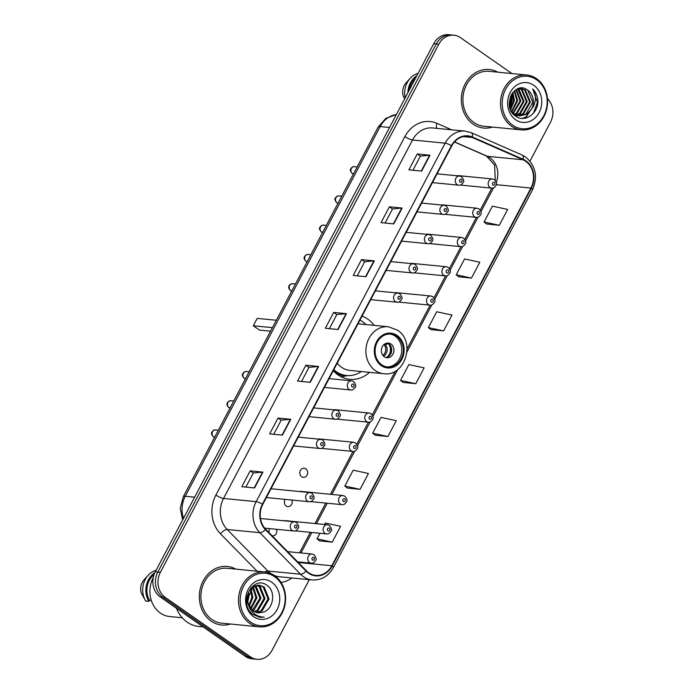 <?xml version="1.0" encoding="UTF-8"?>
<svg xmlns="http://www.w3.org/2000/svg" width="694" height="694" viewBox="0 0 694 694"><rect width="100%" height="100%" fill="white"/><g stroke="black" fill="none" stroke-linecap="round" stroke-linejoin="round"><path stroke-width="1.04" d="M374.135 325.365A32.479 27.691 95.6 0 0 367.655 319.014A32.479 27.691 95.6 0 0 362.077 316.074M333.293 370.657A32.479 27.691 95.6 0 0 338.134 374.986A32.479 27.691 95.6 0 0 349.741 379.323A32.479 27.691 95.6 0 0 369.546 372.331M269.758 528.637A4.598 3.921 95.6 0 0 269.116 532.732M285.182 499.376A4.598 3.921 95.6 0 0 286.223 506.004A4.598 3.921 95.6 0 0 287.863 506.611A4.598 3.921 95.6 0 0 291.48 504.633A4.598 3.921 95.6 0 0 291.896 500.036M305.828 468.823A4.598 3.921 95.6 0 0 304.18 468.207A4.598 3.921 95.6 0 0 300.034 471.399A4.598 3.921 95.6 0 0 301.647 476.743A4.598 3.921 95.6 0 0 303.287 477.359A4.598 3.921 95.6 0 0 307.442 474.167A4.598 3.921 95.6 0 0 305.828 468.823M320.897 439.345A4.598 3.921 95.6 0 0 319.613 438.955A4.598 3.921 95.6 0 0 318.268 439.094M336.321 410.093A4.598 3.921 95.6 0 0 335.037 409.694A4.598 3.921 95.6 0 0 333.693 409.833M428.875 234.546A4.598 3.921 95.6 0 0 427.591 234.156A4.598 3.921 95.6 0 0 426.246 234.294M444.307 205.294A4.598 3.921 95.6 0 0 443.015 204.895A4.598 3.921 95.6 0 0 441.679 205.034M413.451 263.807A4.598 3.921 95.6 0 0 412.167 263.408A4.598 3.921 95.6 0 0 410.822 263.547M398.026 293.059A4.598 3.921 95.6 0 0 396.734 292.668A4.598 3.921 95.6 0 0 395.398 292.807M459.732 176.033A4.598 3.921 95.6 0 0 458.439 175.634A4.598 3.921 95.6 0 0 457.103 175.773M272.161 535.837A4.598 3.921 95.6 0 0 272.438 535.872A4.598 3.921 95.6 0 0 276.056 533.894A4.598 3.921 95.6 0 0 276.472 529.296M511.903 73.547L460.469 37.65A18.382 15.676 95.6 0 0 453.902 35.194L448.801 34.7A18.382 15.676 95.6 0 0 433.715 43.713L155.274 571.83A18.382 15.676 95.6 0 0 160.219 596.953L245.329 656.351A18.382 15.676 95.6 0 0 251.887 658.806L254.438 659.048A18.382 15.676 95.6 0 1 247.879 656.593A18.382 15.676 95.6 0 0 254.438 659.048L256.988 659.3A18.382 15.676 95.6 0 0 272.074 650.287L309.298 579.681M451.352 34.952A18.382 15.676 95.6 0 0 436.266 43.965L157.824 572.073A18.382 15.676 95.6 0 0 162.769 597.196L247.879 656.593L162.769 597.196A18.382 15.676 95.6 0 1 157.824 572.073L436.266 43.965A18.382 15.676 95.6 0 1 451.352 34.952M497.815 72.176A29.417 25.079 95.6 0 0 489.313 69.495A29.417 25.079 95.6 0 0 462.742 89.908A29.417 25.079 95.6 0 0 473.082 124.122A29.417 25.079 95.6 0 0 483.588 128.052A29.417 25.079 95.6 0 0 492.454 127.071A29.417 25.079 95.6 0 1 483.588 128.052A29.417 25.079 95.6 0 1 473.082 124.122A29.417 25.079 95.6 0 1 462.742 89.908A29.417 25.079 95.6 0 1 489.313 69.495A29.417 25.079 95.6 0 1 497.815 72.176M235.804 569.123A29.417 25.079 95.6 0 0 227.302 566.451A29.417 25.079 95.6 0 0 200.731 586.864A29.417 25.079 95.6 0 0 211.071 621.069A29.417 25.079 95.6 0 0 221.577 624.999A29.417 25.079 95.6 0 0 230.443 624.019A29.417 25.079 95.6 0 1 221.577 624.999A29.417 25.079 95.6 0 1 211.071 621.069A29.417 25.079 95.6 0 1 200.731 586.864A29.417 25.079 95.6 0 1 227.302 566.451A29.417 25.079 95.6 0 1 235.804 569.123M525.679 161.26A19.614 16.717 -84.4 0 1 530.953 188.057L331.81 565.757A19.614 16.717 -84.4 0 1 315.718 575.378A19.614 16.717 -84.4 0 1 306.392 570.789L265.715 529.253A19.614 16.717 -84.4 0 1 262.766 504.425L451.777 145.94A19.614 16.717 -84.4 0 1 467.86 136.328A19.614 16.717 -84.4 0 1 472.267 137.481L523.076 159.793A19.614 16.717 -84.4 0 1 525.679 161.26M525.905 160.835A20.1 17.142 95.6 0 0 523.241 159.334L472.423 137.022A20.1 17.142 95.6 0 0 451.421 145.697L262.41 504.182A20.1 17.142 95.6 0 0 265.429 529.626L306.106 571.162A20.1 17.142 95.6 0 0 332.166 566.009L531.309 188.308A20.1 17.142 95.6 0 0 525.905 160.835M319.518 540.843L332.235 542.144L340.589 526.304L325.347 523.016L324.566 524.482M347.364 488.029L360.073 489.339L368.427 473.49L353.185 470.202L344.831 486.043L347.451 488.099M375.202 435.216L387.92 436.526L396.274 420.677L381.032 417.389L372.678 433.23L375.298 435.294M486.581 223.971L499.298 225.281L507.652 209.441L492.41 206.144L484.056 221.993L486.676 224.049M458.734 276.785L471.452 278.094L479.806 262.245L464.564 258.957L456.21 274.798L458.829 276.863M430.896 329.598L443.605 330.899L451.959 315.059L436.717 311.771L428.363 327.611L430.991 329.667M403.049 382.403L415.767 383.713L424.121 367.872L408.879 364.576L400.525 380.425L403.145 382.481M453.902 35.194A18.382 15.676 95.6 0 0 438.816 44.216L160.375 572.324A18.382 15.676 95.6 0 0 165.319 597.447L250.421 656.845A18.382 15.676 95.6 0 0 256.988 659.3M529.99 161.112L550.516 122.17A18.382 15.676 95.6 0 0 547.471 98.626M282.415 435.138L269.671 433.889L278.025 418.048L290.769 419.289L282.415 435.138M254.577 487.943L241.824 486.702L250.178 470.862L262.922 472.102L254.577 487.943M365.946 276.706L353.203 275.457L361.557 259.617L374.3 260.857L365.946 276.706M393.793 223.893L381.049 222.644L389.395 206.803L402.147 208.053L393.793 223.893M421.64 171.08L408.887 169.839L417.241 153.99L429.994 155.239L421.64 171.08M310.261 382.325L297.509 381.075L305.863 365.235L318.615 366.484L310.261 382.325M338.108 329.511L325.356 328.271L333.71 312.421L346.462 313.671L338.108 329.511M333.71 312.421L336.816 314.59M329.398 328.661L336.833 314.564L346.072 313.662A4.901 1.11 27.8 0 1 346.462 313.671M305.863 365.235L308.969 367.404M301.552 381.474L308.986 367.378L318.225 366.475A4.901 1.11 27.8 0 1 318.615 366.484M417.241 153.99L420.347 156.159L429.603 155.23A4.901 1.11 27.8 0 1 429.994 155.239M389.395 206.803L392.5 208.972M385.083 223.043L392.518 208.946L401.757 208.044A4.901 1.11 27.8 0 1 402.147 208.053M361.557 259.617L364.662 261.785L373.91 260.857A4.901 1.11 27.8 0 1 374.3 260.857M250.178 470.862L253.284 473.022M245.867 487.093L253.301 472.996L262.54 472.094A4.901 1.11 27.8 0 1 262.922 472.102M278.025 418.048L281.131 420.217M273.714 434.288L281.139 420.182L290.378 419.289A4.901 1.11 27.8 0 1 290.769 419.289M415.767 383.713L400.525 380.425M443.605 330.899L428.363 327.611M471.452 278.094L456.21 274.798M499.298 225.281L484.056 221.993M387.92 436.526L372.678 433.23M360.073 489.339L344.831 486.043M332.235 542.144L316.993 538.856L319.934 533.27M316.993 538.856L319.613 540.912M357.245 275.856L364.671 261.751M412.93 170.23L420.364 156.133M512.719 125.215A26.355 22.468 95.6 0 0 543.758 115.811A26.355 22.468 95.6 0 0 536.67 79.801A26.355 22.468 95.6 0 0 505.631 89.205A26.355 22.468 95.6 0 0 512.719 125.215M511.53 126.213A27.578 23.518 95.6 0 0 521.376 129.891A27.578 23.518 95.6 0 0 546.282 110.754A27.578 23.518 95.6 0 0 536.583 78.682A27.578 23.518 95.6 0 0 526.737 75.004A27.578 23.518 95.6 0 0 501.831 94.141A27.578 23.518 95.6 0 0 511.53 126.213M526.737 75.004L489.131 71.326A27.578 23.518 95.6 0 0 464.225 90.463A27.578 23.518 95.6 0 0 473.924 122.534A27.578 23.518 95.6 0 0 483.77 126.221L521.376 129.891M517.95 88.711L519.034 89.405L524.039 101.376L517.212 113.261L514.913 114.38M517.559 88.867L523.241 101.298L516.414 113.183L514.54 114.137M519.398 88.277L522.226 89.717L527.223 101.688L520.396 113.573L516.449 115.143M519.06 88.355L521.428 89.639L526.425 101.61L519.598 113.495L516.067 114.978M531.526 109.192A13.854 11.815 95.6 0 0 527.804 90.263C514.74 79.411 501.059 106.867 515.338 115.907C524.681 123.549 538.96 113.079 537.824 100.136C537.382 95.581 535.673 91.842 532.714 88.945C536.766 95.451 536.375 102.2 531.526 109.192L526.772 114.198L519.589 115.933L514.419 114.059L511.027 110.693M520.023 88.155L525.41 90.029L530.407 102.001L523.588 113.885L518.01 115.655M519.589 115.933L512.623 113.235M520.292 88.164L524.612 89.951L529.617 101.923L522.79 113.807L517.611 115.551M510.914 95.486L511.287 100.136L509.561 106.382M510.368 96.744L510.489 100.057L509.353 105.028M512.866 92.441L514.48 100.439L510.619 109.808M512.398 93.039L513.681 100.37L510.342 109.114M514.653 90.654L517.663 100.751L511.946 111.873M514.211 91.027L516.865 100.673L511.582 111.439M516.345 89.474L520.847 101.064L513.413 113.313M515.928 89.726L520.058 100.986L513.039 112.983M514.497 114.519L513.916 114.683M514.124 114.302L513.673 114.449M516.041 115.221L514.818 115.343M515.651 115.065L514.506 115.239M517.603 115.672L514.549 115.273M517.212 115.577L516.006 115.577M516.405 115.62L514.714 115.421M527.804 90.263L532.801 102.235L525.974 114.12L519.19 115.881M533.773 85.293A19.979 17.038 95.6 0 0 510.237 92.423A19.979 17.038 95.6 0 0 515.616 119.732A19.979 17.038 95.6 0 0 539.151 112.593A19.979 17.038 95.6 0 0 533.773 85.293M415.637 78.014A18.382 15.676 95.6 0 0 409.122 90.359M418.083 73.364A19.614 16.717 95.6 0 0 410.163 78.361L406.103 82.82A12.258 10.453 95.6 0 0 403.266 95.989L404.663 98.826M410.163 78.361A19.614 16.717 95.6 0 0 405.201 97.802M416.877 75.663A19.614 16.717 95.6 0 0 407.881 92.71M532.714 88.945L537.425 102.426L533.417 113.226M533.547 106.26L525.905 116.861L522.547 118.431M511.487 94.419L511.929 99.936L509.864 107.657M534.371 104.438L526.304 116.904L523.059 118.431M511.764 93.959L512.328 99.979L510.012 108.169M396.742 336.286A16.543 14.106 95.6 0 0 390.835 334.083A16.543 14.106 95.6 0 0 375.888 345.56A16.543 14.106 95.6 0 0 381.709 364.81A16.543 14.106 95.6 0 0 387.616 367.013A16.543 14.106 95.6 0 0 402.563 355.536A16.543 14.106 95.6 0 0 396.742 336.286M386.827 366.909A16.543 14.106 95.6 0 0 401.097 354.929A16.543 14.106 95.6 0 0 395.155 336.13A16.543 14.106 95.6 0 0 390.037 334.031M333.363 370.535A28.983 24.715 95.6 0 0 334.629 371.481A28.983 24.715 95.6 0 0 344.979 375.35L346.575 375.506A28.983 24.715 95.6 0 0 361.383 371.533M333.797 369.702A28.983 24.715 95.6 0 0 336.217 371.637A28.983 24.715 95.6 0 0 346.575 375.506M365.972 324.575A28.983 24.715 95.6 0 0 362.563 321.678A28.983 24.715 95.6 0 0 359.952 320.099M337.232 363.179A23.596 20.117 95.6 0 0 341.535 367.273A23.596 20.117 95.6 0 0 349.967 370.423L383.747 373.719A23.596 20.117 -84.4 0 1 375.315 370.57A23.596 20.117 -84.4 0 1 367.022 343.131A23.596 20.117 -84.4 0 1 388.336 326.753L358 323.794M272.421 327.646L253.301 325.781L257.196 318.39L276.325 320.255M253.301 325.781L259.504 330.11L270.556 331.194M390.974 344.059A7.356 6.272 95.6 0 0 388.345 343.07A7.356 6.272 95.6 0 0 381.709 348.18A7.356 6.272 95.6 0 0 384.294 356.733A7.356 6.272 95.6 0 0 386.914 357.714A7.356 6.272 95.6 0 0 393.559 352.613A7.356 6.272 95.6 0 0 390.974 344.059M385.812 357.488A7.356 6.272 95.6 0 0 391.494 351.754A7.356 6.272 95.6 0 0 388.744 343.842A7.356 6.272 95.6 0 0 387.217 343.079M391.373 347.685A9.803 8.363 -84.4 0 1 390.774 353.775M386.766 357.289A8.58 7.313 -84.4 0 0 388.31 343.66L388.354 343.582M388.31 343.66L383.591 344.918M250.708 622.171A26.355 22.468 95.6 0 0 281.738 612.759A26.355 22.468 95.6 0 0 274.651 576.749A26.355 22.468 95.6 0 0 243.62 586.161A26.355 22.468 95.6 0 0 250.708 622.171M249.51 623.16A27.578 23.518 95.6 0 0 259.365 626.847A27.578 23.518 95.6 0 0 284.271 607.71A27.578 23.518 95.6 0 0 274.572 575.63A27.578 23.518 95.6 0 0 264.726 571.951A27.578 23.518 95.6 0 0 239.82 591.088A27.578 23.518 95.6 0 0 249.51 623.16M264.726 571.951L227.12 568.273A27.578 23.518 95.6 0 0 202.214 587.41A27.578 23.518 95.6 0 0 211.913 619.49A27.578 23.518 95.6 0 0 221.759 623.169L259.365 626.847M176.45 608.274A33.095 28.22 95.6 0 0 187.094 622.067A33.095 28.22 95.6 0 0 198.909 626.482L203.125 626.89M153.253 577.625A26.042 22.208 95.6 0 0 160.34 613.062A26.042 22.208 95.6 0 0 169.64 616.541L182.27 617.773M255.418 585.788L256.129 586.265L260.979 598.228L254.013 610.095L252.763 610.772M254.889 586.005L259.972 598.124L252.312 610.399M257.509 585.268L260.172 586.664L265.03 598.618L258.055 610.494L254.637 611.935M256.997 585.354L259.157 586.56L264.015 598.523L257.049 610.399L254.169 611.692M256.554 612.655L262.106 610.894L269.072 599.017L264.223 587.055L259.556 585.233L253.067 587.037L247.446 599.043L248.261 603.875L253.197 611.084L258.151 612.941L262.939 612.255L258.012 612.923M249.935 608.603L246.5 600.232M250.898 587.861L252.061 586.933L258.55 585.137M259.053 585.198L263.208 586.959L268.066 598.922L261.091 610.789L256.077 612.507M248.599 592.823L248.842 597.04L247.723 601.819M247.862 595.174L247.454 599.364M251.037 588.859L252.885 597.439L249.241 606.426M250.456 589.562L251.879 597.334L248.842 605.558M253.275 586.898L256.936 597.829L250.959 609.028M252.72 587.289L255.921 597.734L250.517 608.482M262.939 612.255C273.575 609.453 276.021 591.678 267.528 585.762C253.223 573.669 237.478 603.303 252.737 614.381L259.929 617.348L264.197 617.07C260.111 617.105 256.494 615.743 253.336 612.976C250.734 610.616 249.033 607.588 248.261 603.875M271.762 582.24A19.979 17.038 95.6 0 0 248.226 589.371A19.979 17.038 95.6 0 0 253.605 616.68A19.979 17.038 95.6 0 0 277.132 609.549A19.979 17.038 95.6 0 0 271.762 582.24M154.068 574.597A18.382 15.676 95.6 0 0 149.479 600.223L151.309 600.397M156.072 570.312A19.614 16.717 95.6 0 0 148.143 575.309L144.092 579.776A12.258 10.453 95.6 0 0 141.255 592.945L145.679 601.065L148.872 601.377L149.479 600.223M148.143 575.309A19.614 16.717 95.6 0 0 145.636 600.987A19.614 16.717 95.6 0 0 145.679 601.065M154.892 572.593A19.614 16.717 95.6 0 0 148.872 601.377M264.197 617.07L259.799 617.33M433.715 43.713L438.816 44.216M245.329 656.351L250.421 656.845M160.219 596.953L165.319 597.447M155.274 571.83L160.375 572.324M396.352 114.588A24.516 20.898 95.6 0 0 380.173 126.56L389.551 127.479M182.643 519.919L180.267 508.268L183.277 496.731L378.195 127.037A12.258 2.767 27.8 0 1 380.173 126.56L185.255 496.262L194.632 497.173M183.277 496.731A12.258 2.767 27.8 0 1 185.255 496.262A24.516 20.898 95.6 0 0 183.502 518.297M530.953 188.057L496.323 184.673M496.305 182.262A19.614 16.717 95.6 0 0 489.981 157.772A19.614 16.717 95.6 0 0 487.388 156.306L454.57 141.897M291.966 577.989A30.64 26.129 -84.4 0 1 281.053 582.448M306.106 571.162A6.125 2.603 135.6 0 1 300.519 574.216L267.884 571.032A24.516 20.898 95.6 0 0 270.799 573.496A24.516 20.898 95.6 0 0 270.886 573.565M274.269 575.421A24.516 20.898 95.6 0 0 279.552 576.775L312.187 579.958A24.516 20.898 -84.4 0 1 300.519 574.216L259.842 532.68A24.516 20.898 -84.4 0 1 256.164 501.649L445.166 143.172A6.125 1.379 27.8 0 1 451.421 145.697M332.166 566.009A6.125 1.379 27.8 0 1 333.285 567.701L532.428 190C538.067 176.753 535.785 165.753 525.566 156.991L522.088 155.031A6.125 3.088 113.7 0 1 523.241 159.334M262.41 504.182A6.125 1.379 -152.2 0 0 256.164 501.649L223.529 498.466A24.516 20.898 95.6 0 0 227.207 529.496L267.884 571.032A6.125 2.603 -44.4 0 0 264.935 571.969M265.429 529.626A6.125 2.603 135.6 0 1 259.842 532.68L227.207 529.496A6.125 2.603 -44.4 0 0 220.51 533.842A30.64 26.129 -84.4 0 1 215.903 495.056L404.914 136.579A30.64 26.129 -84.4 0 1 436.942 123.35L451.647 129.813M522.088 155.031L471.278 132.719A6.125 3.088 113.7 0 1 472.423 137.022M404.914 136.579A6.125 1.379 27.8 0 0 412.531 139.98L445.166 143.172A24.516 20.898 -84.4 0 1 465.284 131.149L432.648 127.956A24.516 20.898 95.6 0 0 412.531 139.98L223.529 498.466A6.125 1.379 27.8 0 1 215.903 495.056M532.428 190A6.125 1.379 -152.2 0 0 531.309 188.308M257.101 571.205L220.51 533.842M436.942 123.35A6.125 3.088 -66.3 0 0 436.76 128.364M331.81 565.757L298.255 562.487M301.031 552.953L311.832 532.48M316.464 523.692L327.256 503.219M331.888 494.432L354.686 451.187M357.531 445.8L370.11 421.935M372.956 416.539L397.723 369.564M406.988 351.997L431.815 304.9M434.661 299.513L447.24 275.648M450.085 270.252L462.664 246.387M465.509 241L478.088 217.127M480.933 211.739L493.521 187.874M523.076 159.793L487.388 156.306A11.035 5.552 -66.3 0 1 486.503 156.081L454.466 142.01M472.267 137.481L463.314 136.605M337.735 329.477L346.072 313.662M365.573 276.663L373.91 260.857M393.42 223.858L401.757 208.044M421.267 171.045L429.603 155.23M309.888 382.29L318.225 366.475M282.042 435.103L290.378 419.289M254.204 487.908L262.54 472.094M381.292 365.599A17.463 14.895 95.6 0 0 401.861 359.362A17.463 14.895 95.6 0 0 397.159 335.497A17.463 14.895 95.6 0 0 376.59 341.734A17.463 14.895 95.6 0 0 381.292 365.599M336.538 373.78A29.382 25.053 95.6 0 0 347.538 375.575M385.526 344.762A7.114 6.064 -84.4 0 1 383.565 356.135M384.259 344.987A6.74 5.752 -84.4 0 1 382.88 355.363M490.007 187.501A4.598 3.921 -84.4 0 1 488.385 182.158A4.598 3.921 -84.4 0 1 492.54 178.965L494.544 179.711C496.661 182.583 497.19 184.439 496.132 185.272C494.779 187.501 493.287 188.447 491.647 188.117A4.598 3.921 -84.4 0 1 490.007 187.501M494.38 182.375A1.535 1.31 95.6 0 0 492.992 185.02A1.535 1.31 95.6 0 0 494.38 182.375M474.583 216.762A4.598 3.921 -84.4 0 1 472.961 211.418A4.598 3.921 -84.4 0 1 477.116 208.226L479.12 208.963C481.228 211.835 481.757 213.691 480.708 214.533C479.354 216.754 477.862 217.708 476.223 217.378A4.598 3.921 -84.4 0 1 474.583 216.762M478.955 211.635A1.535 1.31 95.6 0 0 477.567 214.273A1.535 1.31 95.6 0 0 478.955 211.635M459.15 246.014A4.598 3.921 -84.4 0 1 457.537 240.671A4.598 3.921 -84.4 0 1 461.692 237.478L463.696 238.224C465.804 241.096 466.333 242.952 465.275 243.785C463.93 246.014 462.438 246.96 460.799 246.63A4.598 3.921 -84.4 0 1 459.15 246.014M463.531 240.896A1.535 1.31 95.6 0 0 462.143 243.533A1.535 1.31 95.6 0 0 463.531 240.896M443.726 275.275A4.598 3.921 -84.4 0 1 442.113 269.931A4.598 3.921 -84.4 0 1 446.259 266.739L448.263 267.485C450.38 270.356 450.909 272.204 449.851 273.046C448.506 275.275 447.014 276.221 445.366 275.891A4.598 3.921 -84.4 0 1 443.726 275.275M448.107 270.148A1.535 1.31 95.6 0 0 446.71 272.794A1.535 1.31 95.6 0 0 448.107 270.148M428.302 304.536A4.598 3.921 -84.4 0 1 426.689 299.183A4.598 3.921 -84.4 0 1 430.835 296L432.839 296.737C434.956 299.608 435.485 301.465 434.427 302.298C433.082 304.527 431.581 305.481 429.942 305.143A4.598 3.921 -84.4 0 1 428.302 304.536M432.683 299.409A1.535 1.31 95.6 0 0 431.286 302.046A1.535 1.31 95.6 0 0 432.683 299.409M366.597 421.562A4.598 3.921 -84.4 0 1 364.983 416.218A4.598 3.921 -84.4 0 1 369.139 413.025L371.143 413.771C373.251 416.643 373.78 418.491 372.721 419.332C371.377 421.562 369.885 422.507 368.245 422.178A4.598 3.921 -84.4 0 1 366.597 421.562M370.978 416.435A1.535 1.31 95.6 0 0 369.59 419.081A1.535 1.31 95.6 0 0 370.978 416.435M351.173 450.822A4.598 3.921 -84.4 0 1 349.559 445.47A4.598 3.921 -84.4 0 1 353.706 442.286L355.71 443.024C357.826 445.895 358.356 447.751 357.297 448.584C355.953 450.814 354.461 451.768 352.812 451.43A4.598 3.921 -84.4 0 1 351.173 450.822M355.554 445.695A1.535 1.31 95.6 0 0 354.157 448.333A1.535 1.31 95.6 0 0 355.554 445.695M340.39 504.052A4.598 3.921 -84.4 0 1 338.776 498.7A4.598 3.921 -84.4 0 1 342.923 495.516L344.927 496.253C347.043 499.125 347.573 500.981 346.514 501.814C345.17 504.044 343.677 504.998 342.029 504.659A4.598 3.921 -84.4 0 1 340.39 504.052M344.771 498.925A1.535 1.31 95.6 0 0 343.374 501.562A1.535 1.31 95.6 0 0 344.771 498.925M324.966 533.304A4.598 3.921 -84.4 0 1 323.352 527.961A4.598 3.921 -84.4 0 1 327.499 524.768L329.503 525.514C331.619 528.386 332.148 530.242 331.09 531.075C329.745 533.304 328.245 534.25 326.605 533.92A4.598 3.921 -84.4 0 1 324.966 533.304M329.346 528.177A1.535 1.31 95.6 0 0 327.95 530.823A1.535 1.31 95.6 0 0 329.346 528.177M309.541 562.565A4.598 3.921 -84.4 0 1 307.919 557.221A4.598 3.921 -84.4 0 1 312.074 554.029L314.078 554.766C316.195 557.646 316.724 559.494 315.666 560.336C314.313 562.565 312.821 563.511 311.181 563.181A4.598 3.921 -84.4 0 1 309.541 562.565M313.914 557.438A1.535 1.31 95.6 0 0 312.526 560.075A1.535 1.31 95.6 0 0 313.914 557.438M353.68 173.986L352.005 173.37C350.288 171.045 349.863 169.57 350.713 168.946C351.789 167.176 353.012 166.413 354.391 166.664A3.678 3.132 95.6 0 0 351.069 169.215A3.678 3.132 95.6 0 0 352.361 173.491A3.678 3.132 95.6 0 0 353.454 173.951M432.44 182.6L458.76 185.177A4.598 3.921 -84.4 0 1 457.112 184.561A4.598 3.921 -84.4 0 1 455.498 179.217A4.598 3.921 -84.4 0 1 459.654 176.024L437.073 173.821M460.105 182.08A1.535 1.31 95.6 0 0 461.493 179.434A1.535 1.31 95.6 0 0 460.105 182.08M338.256 203.247L336.581 202.622C334.864 200.306 334.439 198.831 335.289 198.206C336.364 196.428 337.588 195.673 338.967 195.925A3.678 3.132 95.6 0 0 335.644 198.475A3.678 3.132 95.6 0 0 336.937 202.752A3.678 3.132 95.6 0 0 338.03 203.212M417.016 211.861L443.327 214.429A4.598 3.921 -84.4 0 1 441.688 213.821A4.598 3.921 -84.4 0 1 440.074 208.469A4.598 3.921 -84.4 0 1 444.221 205.285L421.648 203.073M444.672 211.332A1.535 1.31 95.6 0 0 446.069 208.694A1.535 1.31 95.6 0 0 444.672 211.332M322.823 232.499L321.149 231.883C319.44 229.558 319.006 228.083 319.865 227.459C320.94 225.689 322.163 224.925 323.543 225.177A3.678 3.132 95.6 0 0 320.22 227.736A3.678 3.132 95.6 0 0 321.513 232.013A3.678 3.132 95.6 0 0 322.606 232.473M401.592 241.122L427.903 243.689A4.598 3.921 -84.4 0 1 426.263 243.073A4.598 3.921 -84.4 0 1 424.65 237.73A4.598 3.921 -84.4 0 1 428.797 234.537L406.224 232.334M429.248 240.592A1.535 1.31 95.6 0 0 430.644 237.947A1.535 1.31 95.6 0 0 429.248 240.592M307.399 261.759L305.724 261.135C304.293 259.409 303.781 258.272 304.189 257.726C304.302 256.017 305.612 254.924 308.119 254.438A3.678 3.132 95.6 0 0 304.796 256.988A3.678 3.132 95.6 0 0 306.089 261.265A3.678 3.132 95.6 0 0 307.182 261.725M386.168 270.374L412.479 272.942A4.598 3.921 -84.4 0 1 410.839 272.334A4.598 3.921 -84.4 0 1 409.226 266.99A4.598 3.921 -84.4 0 1 413.372 263.798L390.8 261.595M413.824 269.845A1.535 1.31 95.6 0 0 415.22 267.207A1.535 1.31 95.6 0 0 413.824 269.845M291.974 291.012L290.3 290.396C288.869 288.669 288.357 287.533 288.765 286.986C288.877 285.269 290.187 284.176 292.695 283.699A3.678 3.132 95.6 0 0 289.372 286.249A3.678 3.132 95.6 0 0 290.665 290.526A3.678 3.132 95.6 0 0 291.758 290.986M370.743 299.635L397.055 302.202A4.598 3.921 -84.4 0 1 395.415 301.586A4.598 3.921 -84.4 0 1 393.793 296.243A4.598 3.921 -84.4 0 1 397.948 293.05L375.376 290.847M398.399 299.105A1.535 1.31 95.6 0 0 399.787 296.468A1.535 1.31 95.6 0 0 398.399 299.105M245.702 378.785L244.028 378.169C242.588 376.443 242.076 375.298 242.492 374.76C242.605 373.042 243.915 371.949 246.413 371.464A3.678 3.132 95.6 0 0 243.091 374.023A3.678 3.132 95.6 0 0 244.383 378.299A3.678 3.132 95.6 0 0 245.476 378.759M324.462 387.408L350.774 389.976A4.598 3.921 -84.4 0 1 349.134 389.36A4.598 3.921 -84.4 0 1 347.521 384.016A4.598 3.921 -84.4 0 1 351.667 380.824L329.095 378.62M352.118 386.879A1.535 1.31 95.6 0 0 353.515 384.233A1.535 1.31 95.6 0 0 352.118 386.879M230.269 408.046L228.595 407.421C227.164 405.695 226.652 404.559 227.059 404.012C227.181 402.303 228.482 401.201 230.989 400.724A3.678 3.132 95.6 0 0 227.667 403.275A3.678 3.132 95.6 0 0 228.959 407.552A3.678 3.132 95.6 0 0 230.052 408.011M309.038 416.66L335.349 419.228A4.598 3.921 -84.4 0 1 333.71 418.621A4.598 3.921 -84.4 0 1 332.096 413.268A4.598 3.921 -84.4 0 1 336.243 410.085L313.671 407.881M336.694 416.131A1.535 1.31 95.6 0 0 338.091 413.494A1.535 1.31 95.6 0 0 336.694 416.131M214.845 437.298L213.171 436.682C211.462 434.357 211.028 432.891 211.887 432.267C212.954 430.488 214.186 429.725 215.565 429.985A3.678 3.132 95.6 0 0 212.243 432.536A3.678 3.132 95.6 0 0 213.535 436.812A3.678 3.132 95.6 0 0 214.628 437.272M293.614 445.921L319.925 448.489A4.598 3.921 -84.4 0 1 318.286 447.873A4.598 3.921 -84.4 0 1 316.672 442.529A4.598 3.921 -84.4 0 1 320.819 439.337L298.247 437.133M321.27 445.392A1.535 1.31 95.6 0 0 322.667 442.746A1.535 1.31 95.6 0 0 321.27 445.392M266.392 497.546L309.142 501.719A4.598 3.921 -84.4 0 1 307.503 501.103A4.598 3.921 -84.4 0 1 305.881 495.759A4.598 3.921 -84.4 0 1 310.036 492.566L271.024 488.758M310.487 498.622A1.535 1.31 95.6 0 0 311.875 495.984A1.535 1.31 95.6 0 0 310.487 498.622M264.718 528.143L293.718 530.979A4.598 3.921 -84.4 0 1 292.079 530.363A4.598 3.921 -84.4 0 1 290.456 525.02A4.598 3.921 -84.4 0 1 294.612 521.827L260.484 518.496M295.063 527.882A1.535 1.31 95.6 0 0 296.451 525.237A1.535 1.31 95.6 0 0 295.063 527.882M378.195 127.037L385.786 118.388L396.387 114.519M471.278 132.719L465.284 131.149M312.187 579.958C321.296 580.401 328.331 576.315 333.285 567.701M486.503 156.081L494.57 165.016L495.308 180.388M299.556 552.806L310.348 532.333M314.981 523.545L325.772 503.072M330.405 494.293L352.994 451.447M356.837 444.169L368.419 422.186M372.262 414.908L395.32 371.169M407.074 348.874L430.124 305.16M433.958 297.882L445.548 275.9M449.391 268.621L460.972 246.648M464.815 239.361L476.396 217.387M480.239 210.108L491.829 188.135M383.747 373.719C405.01 377.102 416.044 341.543 397.48 330.162L388.336 326.753M347.859 375.593L341.188 376.816M458.439 175.634L492.54 178.965M460.252 185.046L491.647 188.117M443.015 204.895L477.116 208.226M444.828 214.307L476.223 217.378M427.591 234.156L461.692 237.478M429.404 243.568L460.799 246.63M412.167 263.408L446.259 266.739M413.971 272.82L445.366 275.891M396.734 292.668L430.835 296M398.547 302.081L429.942 305.143M335.037 409.694L369.139 413.025M336.85 419.107L368.245 422.178M319.613 438.955L353.706 442.286M321.417 448.367L352.812 451.43M299.903 491.309L342.923 495.516M310.634 501.597L342.029 504.659M284.479 520.569L327.499 524.768M295.21 530.849L326.605 533.92M287.637 551.643L312.074 554.029M297.639 561.854L311.181 563.181M458.76 185.177C460.4 185.506 461.892 184.561 463.236 182.331C464.295 181.49 463.766 179.642 461.657 176.77L459.654 176.024M354.391 166.664L357.158 166.933M443.327 214.429C444.975 214.767 446.468 213.813 447.812 211.583C448.871 210.75 448.341 208.894 446.225 206.023L444.221 205.285M338.967 195.925L341.734 196.194M427.903 243.689C429.543 244.019 431.043 243.073 432.388 240.844C433.446 240.011 432.917 238.155 430.801 235.283L428.797 234.537M323.543 225.177L326.31 225.455M412.479 272.942C414.118 273.28 415.619 272.326 416.964 270.096C418.022 269.263 417.493 267.407 415.376 264.535L413.372 263.798M308.119 254.438L310.886 254.707M397.055 302.202C398.694 302.532 400.186 301.586 401.54 299.357C402.589 298.524 402.069 296.668 399.952 293.796L397.948 293.05M292.695 283.699L295.453 283.967M350.774 389.976C352.422 390.306 353.914 389.36 355.259 387.131C356.317 386.298 355.788 384.441 353.671 381.57L351.667 380.824M246.413 371.464L249.181 371.741M335.349 419.228C336.989 419.566 338.49 418.612 339.834 416.383C340.893 415.55 340.364 413.693 338.247 410.822L336.243 410.085M230.989 400.724L233.757 400.993M319.925 448.489C321.565 448.818 323.066 447.873 324.41 445.643C325.469 444.811 324.939 442.954 322.823 440.083L320.819 439.337M215.565 429.985L218.332 430.254M309.142 501.719C310.782 502.048 312.274 501.103 313.627 498.873C314.686 498.04 314.156 496.184 312.04 493.313L310.036 492.566M293.718 530.979C295.358 531.309 296.85 530.363 298.203 528.134C299.253 527.293 298.724 525.445 296.616 522.573L294.612 521.827"/></g></svg>
